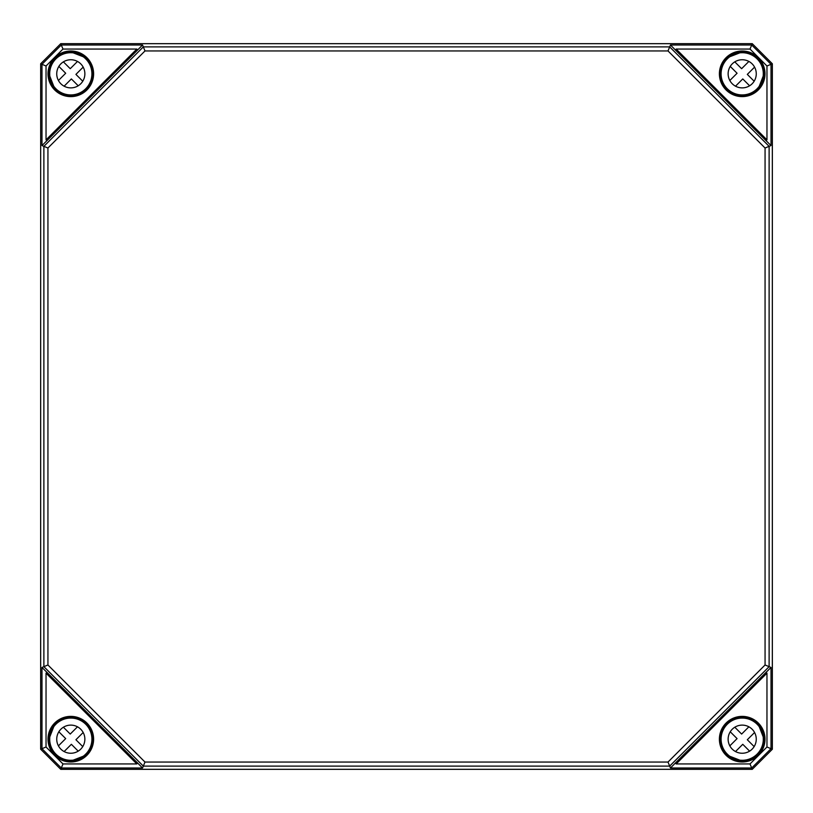 <?xml version="1.0" encoding="UTF-8"?>
<svg xmlns="http://www.w3.org/2000/svg" width="813" height="813" viewBox="0 0 813 813"><rect width="100%" height="100%" fill="white"/><g stroke="black" fill="none" stroke-linecap="round" stroke-linejoin="round"><path stroke-width="1.22" d="M71.32 52.764L72.164 52.693M85.69 58.922L83.932 57.032A21.311 21.311 0 0 0 72.489 52.571L71.331 52.357A21.463 21.463 0 0 0 49.339 74.339L49.563 75.497A21.311 21.311 0 0 0 54.014 86.95L55.619 88.993A21.463 21.463 0 0 0 85.985 88.993A21.463 21.463 0 0 0 85.975 58.638L85.721 58.892M49.674 75.182L49.745 74.339M85.975 58.638L84.034 57.154M54.136 87.052L55.619 88.993M62.987 49.054L136.838 49.054L46.036 139.856L46.036 65.995L62.987 49.054L61.3 45L41.981 64.318L41.981 145.547L43.882 146.34L43.882 666.66L143.322 766.11L669.678 766.11L769.118 666.66L769.118 146.34L669.678 46.89L143.322 46.89L43.882 146.34L47.937 148.017L144.999 50.945L142.539 45L137.336 50.264L136.838 49.054M741.669 52.357L740.511 52.571A21.311 21.311 0 0 0 729.068 57.032L727.025 58.638A21.463 21.463 0 0 0 727.015 88.993A21.463 21.463 0 0 0 757.381 88.993L757.127 88.739A21.108 21.108 0 0 1 721.812 79.278A21.108 21.108 0 0 1 747.665 53.434A21.108 21.108 0 0 1 757.127 88.739L758.986 86.95A21.311 21.311 0 0 0 763.437 75.497L763.661 74.339A21.463 21.463 0 0 0 741.669 52.357L741.68 52.713M740.836 52.693L741.68 52.764M763.255 74.339L763.326 75.182M727.31 58.922L728.966 57.154M757.381 88.993L759.078 87.062M766.964 65.995L766.964 139.856L676.162 49.054L750.013 49.054L766.964 65.995L771.019 64.318L751.7 45L670.461 45L668.001 50.945L765.063 148.017L771.019 145.547L765.755 140.354L766.964 139.856M71.331 760.643L72.489 760.429A21.311 21.311 0 0 0 83.932 755.968L85.975 754.362A21.463 21.463 0 0 0 85.985 724.007A21.463 21.463 0 0 0 55.619 724.007L54.014 726.05A21.311 21.311 0 0 0 49.563 737.503L49.339 738.661A21.463 21.463 0 0 0 71.331 760.643L71.32 760.287M72.164 760.307L71.32 760.236M49.745 738.661L49.674 737.818M85.731 754.108A21.108 21.108 0 0 1 50.416 744.647A21.108 21.108 0 0 1 76.27 718.794A21.108 21.108 0 0 1 85.731 754.108L85.975 754.362M85.69 754.078L84.034 755.846M55.619 724.007L53.922 725.938M46.036 747.005L46.036 673.144L136.838 763.946L62.987 763.946L46.036 747.005L41.981 748.682L61.3 768L142.539 768L144.999 762.055L47.937 664.983L41.981 667.453L47.245 672.646L46.036 673.144M741.68 760.236L740.511 760.429L741.669 760.643A21.463 21.463 0 0 0 763.661 738.661L763.437 737.503A21.311 21.311 0 0 0 758.986 726.05L757.381 724.007A21.463 21.463 0 0 0 727.015 724.007A21.463 21.463 0 0 0 727.025 754.362L727.279 754.108M763.326 737.818L763.255 738.661M727.025 754.362L729.068 755.968A21.311 21.311 0 0 0 740.511 760.429L740.836 760.307M728.966 755.846L727.31 754.078M758.864 725.948L757.381 724.007M750.013 763.946L676.162 763.946L766.964 673.144L766.964 747.005L750.013 763.946L751.7 768L771.019 748.682L771.019 667.453L765.063 664.983L668.001 762.055L670.461 768L675.664 762.736L676.162 763.946M136.838 763.946L137.336 762.736L142.539 768M46.036 139.856L47.245 140.354L41.981 145.547M676.162 49.054L675.664 50.264L670.461 45M766.964 673.144L765.755 672.646L771.019 667.453M765.063 148.017L765.063 664.983M668.001 762.055L144.999 762.055M47.937 664.983L47.937 148.017M144.999 50.945L668.001 50.945M670.461 768L751.7 768L752.249 769.332L772.35 749.23L772.35 63.77L752.249 43.668L60.751 43.668L40.65 63.77L60.762 43.678L752.238 43.678L772.33 63.77L772.33 749.23L752.238 769.322L60.762 769.322L40.67 749.23L40.67 63.77L46.036 65.995M40.67 63.77L40.65 749.23L41.981 748.682L41.981 667.453M752.249 43.668L750.013 49.054M60.751 43.668L61.3 45L142.539 45M771.019 145.547L771.019 64.318L772.35 63.77M772.33 749.23L766.964 747.005M62.987 763.946L60.751 769.332L752.249 769.332M78.211 751.141L71.371 744.302L64.115 751.558M83.18 732.493L75.924 739.749L82.763 746.598M58.424 745.877L65.69 738.611L58.841 731.771A14.075 14.075 0 0 1 63.394 727.218L70.233 734.068L77.499 726.802M80.751 749.129A14.075 14.075 0 0 1 57.215 742.828A14.075 14.075 0 0 1 74.44 725.592A14.075 14.075 0 0 1 80.751 749.129M749.606 751.141L742.767 744.302L735.501 751.558M754.576 732.493L747.31 739.749L754.159 746.598M729.82 745.877L737.076 738.611L730.237 731.771A14.075 14.075 0 0 1 734.789 727.218L741.629 734.068L748.885 726.802M757.127 754.108A21.108 21.108 0 0 1 721.812 744.647A21.108 21.108 0 0 1 747.665 718.794A21.108 21.108 0 0 1 757.127 754.108M752.147 749.129A14.075 14.075 0 0 1 728.611 742.828A14.075 14.075 0 0 1 745.836 725.592A14.075 14.075 0 0 1 752.147 749.129M78.211 85.782L71.371 78.932L64.115 86.198M83.18 67.123L75.924 74.39L82.763 81.229M58.424 80.507L65.69 73.251L58.841 66.402A14.075 14.075 0 0 1 63.394 61.859L70.233 68.698L77.499 61.442M85.731 88.739A21.108 21.108 0 0 1 50.416 79.278A21.108 21.108 0 0 1 76.27 53.434A21.108 21.108 0 0 1 85.731 88.739M80.751 83.769A14.075 14.075 0 0 1 57.215 77.459A14.075 14.075 0 0 1 74.44 60.223A14.075 14.075 0 0 1 80.751 83.769M749.606 85.782L742.767 78.932L735.501 86.198M754.576 67.123L747.31 74.39L754.159 81.229M729.82 80.507L737.076 73.251L730.237 66.402A14.075 14.075 0 0 1 734.789 61.859L741.629 68.698L748.885 61.442M752.147 83.769A14.075 14.075 0 0 1 728.611 77.459A14.075 14.075 0 0 1 745.836 60.223A14.075 14.075 0 0 1 752.147 83.769M40.67 749.23L60.751 769.332M72.428 52.418L71.91 52.743M49.725 74.928L49.4 75.446M84.613 57.855L84.044 56.93M53.922 87.062L54.847 87.631M93.607 73.82A22.805 22.805 0 0 0 59.4 54.075A22.805 22.805 0 0 0 59.4 93.566A22.805 22.805 0 0 0 93.607 73.82M93.2 73.82A22.398 22.398 0 0 1 53.211 87.682A22.398 22.398 0 0 1 63.465 52.652A22.398 22.398 0 0 1 93.2 73.82M741.09 52.743L740.572 52.418M763.6 75.446L763.275 74.928M758.864 87.052L758.153 87.631M728.956 56.93L728.387 57.855M759.789 87.682A22.398 22.398 0 0 1 719.8 73.82A22.398 22.398 0 0 1 742.198 51.422A22.398 22.398 0 0 1 759.789 87.682M719.393 73.82A22.805 22.805 0 0 0 742.198 96.615A22.805 22.805 0 0 0 765.003 73.82A22.805 22.805 0 0 0 742.198 51.016A22.805 22.805 0 0 0 719.393 73.82M71.91 760.257L72.428 760.582M49.4 737.554L49.725 738.072M54.136 725.948L54.847 725.369M84.044 756.07L84.613 755.145M53.211 725.318A22.398 22.398 0 0 1 93.2 739.18A22.398 22.398 0 0 1 63.465 760.348A22.398 22.398 0 0 1 53.211 725.318M93.607 739.18A22.805 22.805 0 0 0 59.4 719.434A22.805 22.805 0 0 0 59.4 758.925A22.805 22.805 0 0 0 93.607 739.18M740.572 760.582L741.09 760.257M763.275 738.072L763.6 737.554M728.387 755.145L728.956 756.07M759.078 725.938L758.153 725.369M719.393 739.18A22.805 22.805 0 0 0 742.198 761.984A22.805 22.805 0 0 0 765.003 739.18A22.805 22.805 0 0 0 742.198 716.385A22.805 22.805 0 0 0 719.393 739.18M764.596 739.18A22.398 22.398 0 0 1 742.198 761.578A22.398 22.398 0 0 1 734.861 718.021A22.398 22.398 0 0 1 764.596 739.18M137.336 762.736L47.245 672.646M47.245 140.354L137.336 50.264M675.664 50.264L765.755 140.354M765.755 672.646L675.664 762.736M729.007 755.907A21.301 21.301 0 0 0 740.602 760.419M763.437 737.584A21.301 21.301 0 0 0 758.915 725.989M758.915 87.011A21.301 21.301 0 0 0 763.437 75.416M740.602 52.581A21.301 21.301 0 0 0 729.007 57.093M49.563 75.416A21.301 21.301 0 0 0 54.085 87.011M83.993 57.093A21.301 21.301 0 0 0 72.398 52.581M72.398 760.419A21.301 21.301 0 0 0 83.993 755.907M54.085 725.989A21.301 21.301 0 0 0 49.563 737.584M72.489 52.571L83.932 57.032M54.014 86.95L49.563 75.497M729.068 57.032L740.511 52.571M763.437 75.497L758.986 86.95M83.932 755.968L72.489 760.429M49.563 737.503L54.014 726.05M740.511 760.429L729.068 755.968M758.986 726.05L763.437 737.503"/></g></svg>

